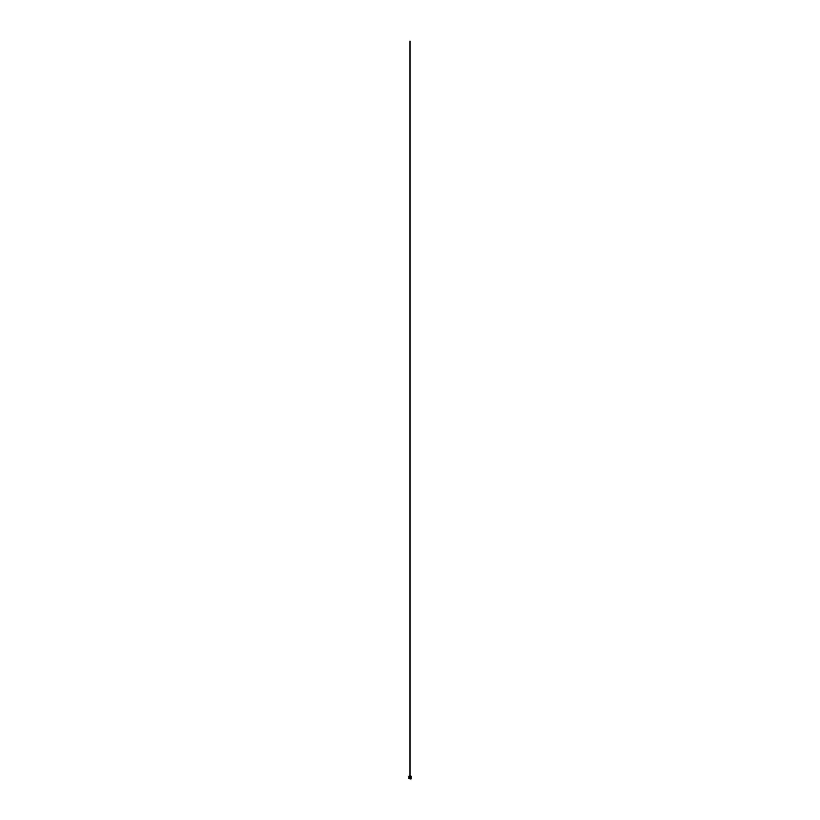 <?xml version="1.0" encoding="UTF-8"?>
<svg xmlns="http://www.w3.org/2000/svg" width="820" height="820" viewBox="0 0 820 820"><rect width="100%" height="100%" fill="white"/><g stroke="black" fill="none" stroke-linecap="round" stroke-linejoin="round"><path stroke-width="1.23" d="M411.005 779L408.995 778.631L411.005 779M411.056 778.58L411.025 777.555A1.025 1.025 0 0 1 410 778.58L411.056 778.58L411.056 776.519L408.995 776.099L411.005 776.099L408.944 776.519L408.944 778.58L410 778.58A1.025 1.025 0 0 1 408.975 777.555A1.025 1.025 0 0 1 410 776.519L408.975 776.519L408.944 778.58M408.995 778.631L411.005 778.631M410.871 777.555A0.871 0.871 0 0 0 410 776.683A0.871 0.871 0 0 0 409.129 777.555A0.871 0.871 0 0 0 410 778.416A0.871 0.871 0 0 0 410.871 777.555M409.026 777.555A0.974 0.974 0 0 1 410 776.571A0.974 0.974 0 0 1 410.974 777.555A0.974 0.974 0 0 1 410 778.528A0.974 0.974 0 0 1 409.026 777.555M410 41L410 778.979M411.025 777.555L411.025 776.519L410 776.519A1.025 1.025 0 0 1 411.025 777.555M410.625 776.478L409.375 776.478M409.375 778.621L410.625 778.621"/></g></svg>
